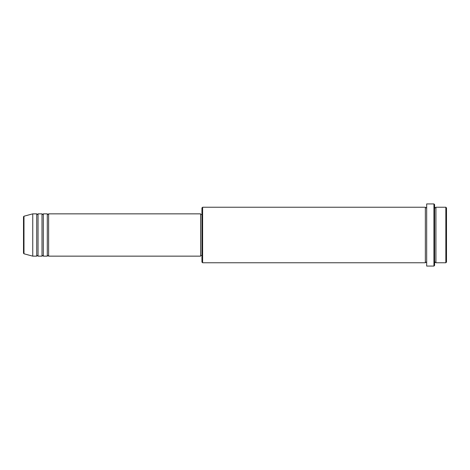 <?xml version="1.0" encoding="UTF-8"?>
<svg xmlns="http://www.w3.org/2000/svg" width="470" height="470" viewBox="0 0 470 470"><rect width="100%" height="100%" fill="white"/><g stroke="black" fill="none" stroke-linecap="round" stroke-linejoin="round"><path stroke-width="0.35" stroke-dasharray="2.35 1.76" d="M23.5 216.834L23.5 253.166M48.616 256.15L48.616 213.85M47.294 256.15L47.294 213.85M43.328 256.15L43.328 213.85M42.006 256.15L42.006 213.85M38.041 256.15L38.041 213.85M36.719 256.15L36.719 213.85M446.5 262.101L446.5 207.899M445.842 207.241L445.842 262.759M201.953 207.899L201.953 262.101M202.611 262.759L202.611 207.241M434.603 265.403L434.603 204.597M433.939 203.933L433.939 266.067M435.925 262.759L435.925 207.241M425.35 262.759L425.35 207.241M426.672 266.067L426.672 203.933M200.631 256.15L200.631 213.85M32.753 256.15L32.753 213.85M434.603 235L434.603 262.759L434.603 235M426.672 235L426.672 262.759L426.672 235M201.953 235L201.953 214.508L201.953 235M23.988 253.8L23.988 216.2"/><path stroke-width="0.7" d="M23.5 253.166L23.5 216.834L23.988 216.2L23.988 253.8L23.5 253.166M48.616 213.85L48.616 256.15L200.631 256.15L200.631 213.85L48.616 213.85L47.958 214.508L47.294 213.85L47.294 256.15L43.328 256.15L43.328 213.85L47.294 213.85M42.006 213.85L42.006 256.15L38.041 256.15L38.041 213.85L42.006 213.85L42.67 214.508L43.328 213.85M36.719 213.85L36.719 256.15L32.753 256.15L32.753 213.85L36.719 213.85L37.383 214.508L38.041 213.85M445.842 207.241L446.5 207.899L446.5 262.101L445.842 262.759L445.842 207.241L435.925 207.241L435.925 262.759L445.842 262.759M202.611 262.759L201.953 262.101L201.953 207.899L202.611 207.241L202.611 262.759L425.35 262.759L425.35 207.241L426.008 207.905L426.672 207.241M433.939 203.933L434.603 204.597L434.603 265.403L433.939 266.067L433.939 203.933L426.672 203.933L426.672 266.067L433.939 266.067M434.603 207.241L435.267 207.905L435.925 207.241M200.631 255.492L201.953 255.492M23.988 253.8L32.753 256.15M23.988 216.2L32.753 213.85M202.611 207.241L425.35 207.241M200.631 214.508L201.953 214.508M425.35 262.759L426.008 262.096L426.672 262.759M435.925 262.759L435.267 262.096L434.603 262.759M38.041 256.15L37.383 255.492L36.719 256.15M43.328 256.15L42.67 255.492L42.006 256.15M48.616 256.15L47.958 255.492L47.294 256.15"/></g></svg>
